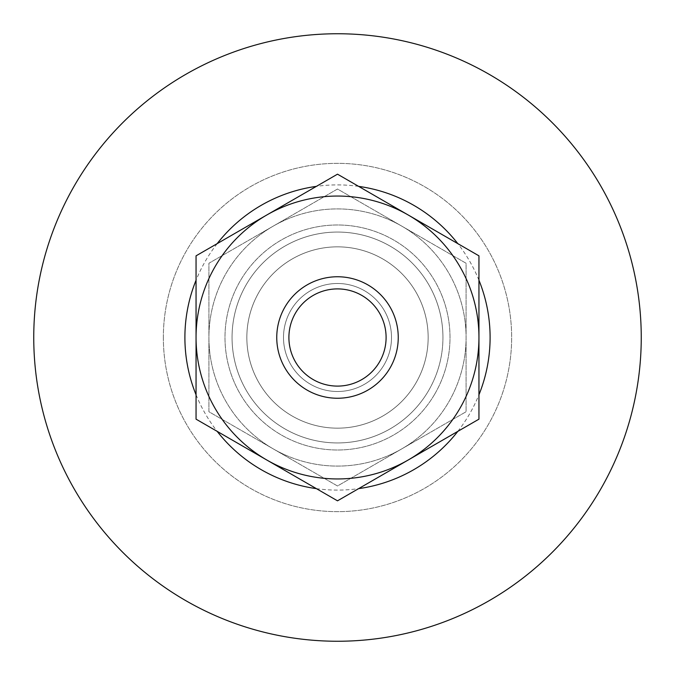 <?xml version="1.0" encoding="UTF-8"?>
<svg xmlns="http://www.w3.org/2000/svg" width="675" height="675" viewBox="0 0 675 675"><rect width="100%" height="100%" fill="white"/><g stroke="black" fill="none" stroke-linecap="round" stroke-linejoin="round"><path stroke-width="0.51" stroke-dasharray="3.38 2.53" d="M442.943 337.5A105.443 105.443 0 0 0 284.782 246.181A105.443 105.443 0 0 0 284.782 428.819A105.443 105.443 0 0 0 442.943 337.5A105.443 105.443 0 0 1 284.782 428.819A105.443 105.443 0 0 1 284.782 246.181A105.443 105.443 0 0 1 442.943 337.5M641.25 337.5A303.75 303.75 0 0 0 337.5 33.75A303.75 303.75 0 0 0 33.75 337.5A303.75 303.75 0 0 0 337.5 641.25A303.75 303.75 0 0 0 641.25 337.5M196.054 394.774A152.601 152.601 0 0 0 217.173 431.359M316.381 488.632A152.601 152.601 0 0 0 358.619 488.632M457.827 431.359A152.601 152.601 0 0 0 478.946 394.774M478.946 280.226A152.601 152.601 0 0 0 457.827 243.641M358.619 186.368A152.601 152.601 0 0 0 316.381 186.368M217.173 243.641A152.601 152.601 0 0 0 196.054 280.226M163.35 337.5A174.15 174.15 0 0 0 337.5 511.65A174.15 174.15 0 0 0 511.65 337.5A174.15 174.15 0 0 0 337.5 163.35A174.15 174.15 0 0 0 163.35 337.5A174.15 174.15 0 0 0 337.5 511.65A174.15 174.15 0 0 0 511.65 337.5A174.15 174.15 0 0 0 337.5 163.35A174.15 174.15 0 0 0 163.35 337.5M196.054 419.167L266.777 459.996A141.446 141.446 0 0 1 196.054 337.5L196.054 419.167M337.5 500.825L408.223 459.996A141.446 141.446 0 0 1 266.777 459.996L337.5 500.825M408.223 459.996L478.946 419.167L478.946 337.5A141.446 141.446 0 0 1 408.223 459.996A141.446 141.446 0 0 0 478.946 337.5L478.946 255.833L408.223 215.004A141.446 141.446 0 0 1 478.946 337.5L478.946 337.5A141.446 141.446 0 0 0 408.223 215.004L337.5 174.175L266.777 215.004A141.446 141.446 0 0 1 408.223 215.004A141.446 141.446 0 0 0 266.777 215.004L196.054 255.833L196.054 337.5A141.446 141.446 0 0 1 266.777 215.004A141.446 141.446 0 0 0 266.777 459.996A141.446 141.446 0 0 0 408.223 459.996M434.936 393.753A112.514 112.514 0 0 1 240.064 393.753A112.514 112.514 0 0 1 337.5 224.986A112.514 112.514 0 0 1 434.936 393.753A112.514 112.514 0 0 1 240.064 393.753A112.514 112.514 0 0 1 337.5 224.986A112.514 112.514 0 0 1 434.936 393.753M416.011 382.826A90.653 90.653 0 0 1 258.989 382.826A90.653 90.653 0 0 1 337.5 246.847A90.653 90.653 0 0 1 416.011 382.826A90.653 90.653 0 0 1 258.989 382.826A90.653 90.653 0 0 1 337.5 246.847A90.653 90.653 0 0 1 416.011 382.826M284.892 307.125A60.75 60.75 0 0 1 390.108 307.125A60.75 60.75 0 0 1 337.5 398.25A60.75 60.75 0 0 1 284.892 307.125M273.206 226.142A128.588 128.588 0 0 0 273.206 448.858A128.588 128.588 0 0 0 466.087 337.5A128.588 128.588 0 0 0 273.206 226.142L337.5 189.017L466.087 263.258L466.087 411.742L337.5 485.983L208.912 411.742L208.912 263.258L273.206 226.142L208.912 263.258L208.912 411.742L337.5 485.983L466.087 411.742L466.087 263.258L337.5 189.017L273.206 226.142A128.588 128.588 0 0 1 466.087 337.5A128.588 128.588 0 0 1 273.206 448.858A128.588 128.588 0 0 1 273.206 226.142M295.414 313.2A48.6 48.6 0 0 1 379.586 313.2A48.6 48.6 0 0 1 337.5 386.1A48.6 48.6 0 0 1 295.414 313.2M384.269 364.5A54.008 54.008 0 0 0 337.5 283.492A54.008 54.008 0 0 0 290.731 364.5A54.008 54.008 0 0 0 384.269 364.5A54.008 54.008 0 0 0 337.5 283.492A54.008 54.008 0 0 0 290.731 364.5A54.008 54.008 0 0 0 384.269 364.5M428.819 390.218A105.443 105.443 0 0 0 337.5 232.057A105.443 105.443 0 0 0 246.181 390.218A105.443 105.443 0 0 0 428.819 390.218A105.443 105.443 0 0 0 337.5 232.057A105.443 105.443 0 0 0 246.181 390.218A105.443 105.443 0 0 0 428.819 390.218"/><path stroke-width="1.01" d="M33.75 337.5A303.75 303.75 0 0 0 337.5 641.25A303.75 303.75 0 0 0 641.25 337.5A303.75 303.75 0 0 0 337.5 33.75A303.75 303.75 0 0 0 33.75 337.5M196.054 280.226A152.601 152.601 0 0 0 196.054 394.774M217.173 431.359A152.601 152.601 0 0 0 316.381 488.632M358.619 488.632A152.601 152.601 0 0 0 457.827 431.359M478.946 394.774A152.601 152.601 0 0 0 478.946 280.226M457.827 243.641A152.601 152.601 0 0 0 358.619 186.368M316.381 186.368A152.601 152.601 0 0 0 217.173 243.641M478.946 419.167L337.5 500.825L196.054 419.167L196.054 255.833L337.5 174.175L478.946 255.833L478.946 419.167M459.996 408.223A141.446 141.446 0 0 1 215.004 408.223A141.446 141.446 0 0 1 337.5 196.054A141.446 141.446 0 0 1 459.996 408.223M284.892 307.125A60.75 60.75 0 0 1 390.108 307.125A60.75 60.75 0 0 1 337.5 398.25A60.75 60.75 0 0 1 284.892 307.125M295.414 313.2A48.6 48.6 0 0 0 337.5 386.1A48.6 48.6 0 0 0 379.586 313.2A48.6 48.6 0 0 0 295.414 313.2"/></g></svg>
